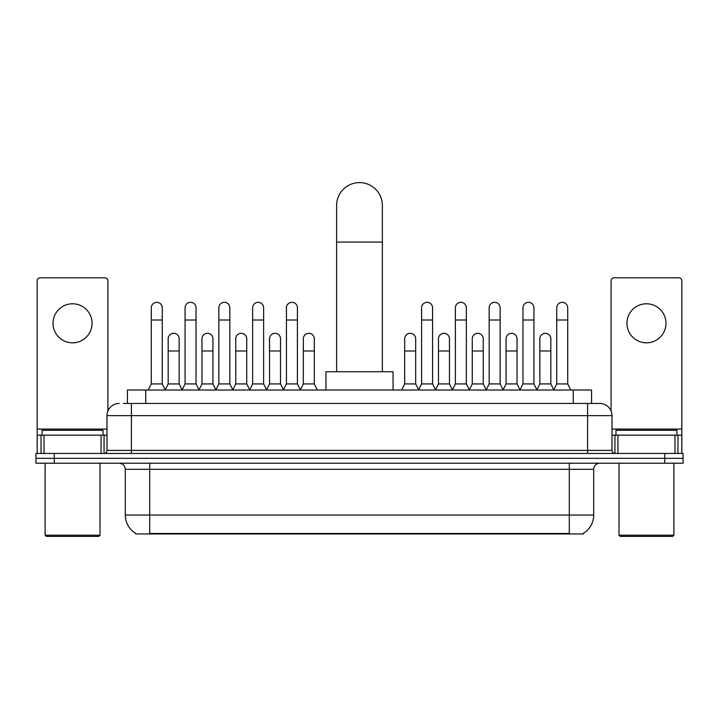 <?xml version="1.0" encoding="UTF-8"?>
<svg xmlns="http://www.w3.org/2000/svg" width="719" height="719" viewBox="0 0 719 719"><rect width="100%" height="100%" fill="white"/><g stroke="black" fill="none" stroke-linecap="round" stroke-linejoin="round"><path stroke-width="1.08" d="M123.47 403.44L131.397 403.44L123.47 403.44L127.443 403.44L127.443 390.022L591.557 390.022L591.557 403.44M583.334 533.363L583.334 533.956L135.666 533.956L135.666 533.363M135.846 533.471A21.345 21.345 0 0 1 125.304 515.056L149.696 515.056L149.696 533.471L569.304 533.471L569.304 515.056L593.696 515.056L593.696 469.309A6.103 6.103 0 0 1 599.799 463.216M125.304 515.056L125.304 469.309C124.935 465.606 122.904 463.575 119.201 463.216M583.154 533.471A21.345 21.345 0 0 0 593.696 515.056M54.249 453.455L683.05 453.455L683.05 458.336L35.95 458.336L35.95 463.216L54.249 463.216L54.249 458.336L35.95 458.336L35.95 453.455L54.249 453.455L54.249 458.336L683.05 458.336L683.05 463.216L54.249 463.216M119.201 403.44A12.196 12.196 0 0 0 107.005 415.645L107.005 450.409A3.047 3.047 0 0 1 103.949 453.455M599.799 403.44L587.603 403.44L599.799 403.44A12.196 12.196 0 0 1 611.995 415.645L611.995 450.409C612.175 452.26 613.19 453.276 615.051 453.455M611.995 415.645L131.397 415.645L131.397 403.44L587.603 403.44L587.603 450.409L611.995 450.409M72.547 303.786A19.521 19.521 0 0 0 53.026 323.298A19.521 19.521 0 0 0 72.547 342.819A19.521 19.521 0 0 0 92.059 323.298A19.521 19.521 0 0 0 72.547 303.786M101.055 453.455L101.055 435.157L44.03 435.157L44.03 453.455M107.922 411.007L107.922 280.85A3.047 3.047 0 0 0 104.866 277.804L40.219 277.804A3.047 3.047 0 0 0 37.172 280.85L37.172 435.157L44.03 435.157M101.055 435.157L107.005 435.157M37.172 453.455L37.172 435.157M98.773 536.401L46.322 536.401L45.099 535.179L99.986 535.179L98.773 536.401M45.099 463.216L45.099 535.179M99.986 463.216L99.986 535.179M103.042 435.157L103.042 430.277L42.053 430.277L42.053 435.157M336.627 371.732L336.627 205.472A22.873 22.873 0 0 1 359.5 182.599A22.873 22.873 0 0 1 382.373 205.472A22.873 22.873 0 0 0 359.5 182.599M382.373 371.732L382.373 205.472M393.041 390.022L393.041 371.732L325.959 371.732L325.959 390.022M148.231 390.022L151.278 383.928L162.26 383.928L165.307 390.022M162.26 383.928L162.26 307.813A5.491 5.491 0 0 0 156.769 302.322A5.491 5.491 0 0 1 157.119 302.331M151.278 383.928L151.278 320.009L162.26 320.009M151.278 320.009L151.278 307.813A5.491 5.491 0 0 1 156.769 302.322M182.024 390.022L185.071 383.928L196.044 383.928L199.1 390.022M196.044 383.928L196.044 307.813A5.491 5.491 0 0 0 190.562 302.322A5.491 5.491 0 0 1 190.903 302.331M185.071 383.928L185.071 320.009L196.044 320.009M185.071 320.009L185.071 307.813A5.491 5.491 0 0 1 190.562 302.322M215.808 390.022L218.855 383.928L229.837 383.928L232.884 390.022M229.837 383.928L229.837 307.813A5.491 5.491 0 0 0 224.346 302.322A5.491 5.491 0 0 1 224.688 302.331M218.855 383.928L218.855 320.009L229.837 320.009M218.855 320.009L218.855 307.813A5.491 5.491 0 0 1 224.346 302.322M249.601 390.022L252.648 383.928L263.621 383.928L266.677 390.022M263.621 383.928L263.621 307.813A5.491 5.491 0 0 0 258.139 302.322A5.491 5.491 0 0 1 258.481 302.331M252.648 383.928L252.648 320.009L263.621 320.009M252.648 320.009L252.648 307.813A5.491 5.491 0 0 1 258.139 302.322M283.385 390.022L286.432 383.928L297.414 383.928L300.461 390.022M297.414 383.928L297.414 307.813A5.491 5.491 0 0 0 291.923 302.322A5.491 5.491 0 0 1 292.265 302.331M286.432 383.928L286.432 320.009L297.414 320.009M286.432 320.009L286.432 307.813A5.491 5.491 0 0 1 291.923 302.322M418.539 390.022L421.586 383.928L432.568 383.928L435.615 390.022M432.568 383.928L432.568 307.813A5.491 5.491 0 0 0 427.077 302.322A5.491 5.491 0 0 1 427.419 302.331M421.586 383.928L421.586 320.009L432.568 320.009M421.586 320.009L421.586 307.813A5.491 5.491 0 0 1 427.077 302.322M452.323 390.022L455.379 383.928L466.352 383.928L469.399 390.022M466.352 383.928L466.352 307.813A5.491 5.491 0 0 0 460.861 302.322A5.491 5.491 0 0 1 461.212 302.331M455.379 383.928L455.379 320.009L466.352 320.009M455.379 320.009L455.379 307.813A5.491 5.491 0 0 1 460.861 302.322M486.116 390.022L489.163 383.928L500.145 383.928L503.192 390.022M500.145 383.928L500.145 307.813A5.491 5.491 0 0 0 494.654 302.322A5.491 5.491 0 0 1 494.996 302.331M489.163 383.928L489.163 320.009L500.145 320.009M489.163 320.009L489.163 307.813A5.491 5.491 0 0 1 494.654 302.322M519.9 390.022L522.956 383.928L533.929 383.928L536.976 390.022M533.929 383.928L533.929 307.813A5.491 5.491 0 0 0 528.438 302.322A5.491 5.491 0 0 1 528.789 302.331M522.956 383.928L522.956 320.009L533.929 320.009M522.956 320.009L522.956 307.813A5.491 5.491 0 0 1 528.438 302.322M553.693 390.022L556.74 383.928L567.722 383.928L570.769 390.022M567.722 383.928L567.722 307.813A5.491 5.491 0 0 0 562.231 302.322A5.491 5.491 0 0 1 562.573 302.331M556.74 383.928L556.74 320.009L567.722 320.009M556.74 320.009L556.74 307.813A5.491 5.491 0 0 1 562.231 302.322M165.217 389.842L168.174 383.928L179.157 383.928L182.114 389.842M179.157 383.928L179.157 338.793A5.491 5.491 0 0 0 174.007 333.319A5.491 5.491 0 0 1 179.157 338.793M168.174 383.928L168.174 350.989L179.157 350.989M168.174 350.989L168.174 338.793A5.491 5.491 0 0 1 174.007 333.319M199.01 389.842L201.967 383.928L212.941 383.928L215.898 389.842M212.941 383.928L212.941 338.793A5.491 5.491 0 0 0 207.8 333.319A5.491 5.491 0 0 1 212.941 338.793M201.967 383.928L201.967 350.989L212.941 350.989M201.967 350.989L201.967 338.793A5.491 5.491 0 0 1 207.8 333.319M232.794 389.842L235.751 383.928L246.734 383.928L249.691 389.842M246.734 383.928L246.734 338.793A5.491 5.491 0 0 0 241.584 333.319A5.491 5.491 0 0 1 246.734 338.793M235.751 383.928L235.751 350.989L246.734 350.989M235.751 350.989L235.751 338.793A5.491 5.491 0 0 1 241.584 333.319M266.578 389.842L269.544 383.928L280.518 383.928L283.475 389.842M280.518 383.928L280.518 338.793A5.491 5.491 0 0 0 275.377 333.319A5.491 5.491 0 0 1 280.518 338.793M269.544 383.928L269.544 350.989L280.518 350.989M269.544 350.989L269.544 338.793A5.491 5.491 0 0 1 275.377 333.319M300.371 389.842L303.328 383.928L314.311 383.928L317.358 390.022M314.311 383.928L314.311 338.793A5.491 5.491 0 0 0 309.161 333.319A5.491 5.491 0 0 1 314.311 338.793M303.328 383.928L303.328 350.989L314.311 350.989M303.328 350.989L303.328 338.793A5.491 5.491 0 0 1 309.161 333.319M401.642 390.022L404.689 383.928L415.672 383.928L418.629 389.842M415.672 383.928L415.672 338.793A5.491 5.491 0 0 0 410.531 333.319A5.491 5.491 0 0 1 415.672 338.793M404.689 383.928L404.689 350.989L415.672 350.989M404.689 350.989L404.689 338.793A5.491 5.491 0 0 1 410.531 333.319M435.525 389.842L438.482 383.928L449.456 383.928L452.422 389.842M449.456 383.928L449.456 338.793A5.491 5.491 0 0 0 444.315 333.319A5.491 5.491 0 0 1 449.456 338.793M438.482 383.928L438.482 350.989L449.456 350.989M438.482 350.989L438.482 338.793A5.491 5.491 0 0 1 444.315 333.319M469.309 389.842L472.266 383.928L483.249 383.928L486.206 389.842M483.249 383.928L483.249 338.793A5.491 5.491 0 0 0 478.108 333.319A5.491 5.491 0 0 1 483.249 338.793M472.266 383.928L472.266 350.989L483.249 350.989M472.266 350.989L472.266 338.793A5.491 5.491 0 0 1 478.108 333.319M503.102 389.842L506.059 383.928L517.033 383.928L519.99 389.842M517.033 383.928L517.033 338.793A5.491 5.491 0 0 0 511.892 333.319A5.491 5.491 0 0 1 517.033 338.793M506.059 383.928L506.059 350.989L517.033 350.989M506.059 350.989L506.059 338.793A5.491 5.491 0 0 1 511.892 333.319M536.886 389.842L539.843 383.928L550.826 383.928L553.783 389.842M550.826 383.928L550.826 338.793A5.491 5.491 0 0 0 545.676 333.319A5.491 5.491 0 0 1 550.826 338.793M539.843 383.928L539.843 350.989L550.826 350.989M539.843 350.989L539.843 338.793A5.491 5.491 0 0 1 545.676 333.319M646.453 303.786A19.521 19.521 0 0 0 626.941 323.298A19.521 19.521 0 0 0 646.453 342.819A19.521 19.521 0 0 0 665.974 323.298A19.521 19.521 0 0 0 646.453 303.786M674.97 453.455L674.97 435.157L617.945 435.157L617.945 453.455M681.828 453.455L681.828 435.157L681.828 453.455M674.97 435.157L681.828 435.157L681.828 280.85A3.047 3.047 0 0 0 678.781 277.804L614.134 277.804A3.047 3.047 0 0 0 611.078 280.85L611.078 411.007M611.995 435.157L617.945 435.157M672.678 536.401L620.227 536.401L619.014 535.179L673.901 535.179L672.678 536.401M619.014 463.216L619.014 535.179M673.901 463.216L673.901 535.179M676.947 435.157L676.947 430.277L615.958 430.277L615.958 435.157M566.869 533.956L566.869 533.363M152.131 533.956L152.131 533.363M145.741 403.44L145.741 390.022M573.259 403.44L573.259 390.022M569.304 463.216L569.304 469.309L125.304 469.309M593.696 469.309L569.304 469.309L569.304 515.056L149.696 515.056L149.696 463.216M664.751 463.216L664.751 453.455M131.397 453.455L131.397 415.645L107.005 415.645M107.005 450.409L587.603 450.409L587.603 453.455M107.005 429.054L37.172 429.054M104.057 435.157L104.057 453.455M37.217 435.157L37.217 453.455M41.028 453.455L41.028 435.157M336.627 242.06L382.373 242.06M681.828 429.054L611.995 429.054M681.783 453.455L681.783 435.157M677.972 435.157L677.972 453.455M614.943 453.455L614.943 435.157"/></g></svg>
